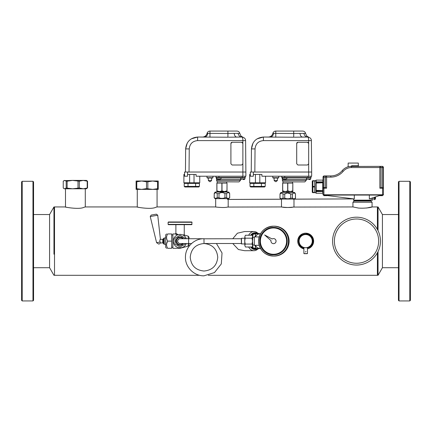 <?xml version="1.0" encoding="UTF-8"?>
<svg xmlns="http://www.w3.org/2000/svg" width="432" height="432" viewBox="0 0 432 432"><rect width="100%" height="100%" fill="white"/><g stroke="black" fill="none" stroke-linecap="round" stroke-linejoin="round"><path stroke-width="0.65" d="M398.439 267.71L382.428 267.71L382.428 214.537L378.038 206.939L377.401 207.306M382.428 267.71L378.038 275.308L378.038 251.586M378.038 230.656L378.038 206.939M208.305 275.308L377.401 275.308L377.401 252.812M377.401 229.43L377.401 206.939L372.076 206.939L372.076 202.241L352.933 202.241L352.933 206.939L293.22 207.068C289.705 208.229 278.041 206.588 282.253 207.068C285.768 208.229 297.427 206.588 293.22 207.068M199.681 275.308L54.513 275.308L54.513 206.939L65.491 206.939L65.491 188.784L72.576 188.784L64.325 188.784L63.234 188.006L63.234 181.186L64.714 180.409L66.193 181.186L66.193 188.006L72.576 188.784L79.294 188.006L83.252 188.784L72.576 188.784M137.268 189.383L137.268 206.939L85.288 206.939L84.078 207.268C78.527 210.211 60.037 206.053 66.701 207.268M281.486 199.071L281.486 206.939L227.426 207.068C223.906 208.229 212.247 206.588 216.454 207.068M257.639 249.183A9.569 6.766 -90 0 1 253.989 250.695L244.588 250.695L238.415 249.523L232.767 243.513M232.767 238.729L237.411 233.21L244.588 231.552L253.989 231.552A9.569 6.766 -90 0 1 257.234 232.724A9.569 6.766 -90 0 1 257.639 233.064M307.476 248.875A7.954 7.954 0 0 0 312.66 237.308A7.954 7.954 0 0 0 301.865 234.139L298.161 238.518M298.744 245.02L303.885 248.875A7.954 7.954 0 0 1 301.865 234.139M309.496 248.103L312.93 244.393L313.432 239.339L310.786 235.024L306.067 233.177M366.649 208.046C378 205.313 369.279 208.921 358.36 208.046L352.933 206.939M215.687 198.655L215.687 206.939L157.07 206.939L155.855 207.268C150.309 210.211 131.814 206.053 138.483 207.268M253.989 250.695A9.569 6.766 -90 0 1 250.749 249.523A9.569 6.766 -90 0 1 248.648 246.996M248.648 235.251A9.569 6.766 -90 0 1 253.989 231.552M33.561 214.537L49.572 214.537L53.962 206.939L53.962 254.205M86.459 188.784L83.252 188.784L87.205 188.006L86.459 188.784M226.66 197.759L224.932 197.759C222.934 198.547 220.941 198.547 218.948 197.759L217.215 197.759L215.638 198.353L214.164 197.759L215.06 198.655L228.82 198.655L229.716 197.759L229.651 193.628C228.652 192.278 227.659 192.278 226.66 193.628L226.66 197.759C227.659 198.547 228.652 198.547 229.651 197.759L229.716 197.759M255.037 249.491A8.375 5.924 -90 0 1 251.996 248.47A8.375 5.924 -90 0 1 250.614 246.996M250.614 235.251A8.375 5.924 -90 0 1 255.037 232.751M372.076 202.241L370.877 201.047L354.132 201.047L352.933 202.241M141.637 189.383L136.102 189.383L136.102 188.606L141.637 189.383L146.502 188.606L152.701 189.383L158.236 188.606L158.236 189.383L137.003 189.383M49.572 214.537L49.572 267.71L53.962 275.308L54.513 274.984M66.193 188.006L64.714 188.784L63.92 188.552M292.459 198.175L290.725 198.175C288.733 198.963 286.74 198.963 284.747 198.175L283.014 198.175L281.437 198.769L279.958 198.175L280.859 199.071L294.613 199.071L295.51 198.175L295.445 194.049C294.451 192.694 293.452 192.694 292.459 194.049L292.459 198.175C293.452 198.963 294.451 198.963 295.445 198.175L295.51 198.175M307.476 248.071A7.177 7.177 0 0 0 308.551 234.544A7.177 7.177 0 0 0 301.417 246.899A7.177 7.177 0 0 0 303.885 248.071M87.205 181.186L83.252 180.409L86.459 180.409L87.545 181.186L87.205 181.186L87.205 188.006M87.545 181.186L87.545 188.006M79.294 181.186L72.576 180.409L83.252 180.409L79.294 181.186L79.294 188.006M78.008 181.186L78.008 188.006M63.92 180.641L72.576 180.409L67.138 181.186L67.138 188.006M67.138 181.186L66.193 181.186M217.22 197.759L217.22 193.628L215.638 192.596L214.229 193.628L214.229 197.759M218.948 197.759L219.067 193.552M214.164 197.759L214.229 193.628M217.22 193.628L218.948 193.628C220.941 192.278 222.934 192.278 224.932 193.628L226.66 193.628M224.932 197.759L224.932 193.628M229.651 197.759L229.651 193.628M295.445 198.175L295.445 194.049M298.55 240.316L301.417 235.348L298.55 240.316M302.81 234.544L305.678 234.544A6.577 6.577 0 0 1 311.38 244.415L312.811 241.925L311.38 244.415A6.577 6.577 0 0 1 299.981 244.415L298.55 241.925L299.981 244.415A6.577 6.577 0 0 1 305.678 234.544L308.551 234.544M311.38 237.832L309.944 235.348L311.38 237.832M307.255 247.703L302.81 247.703L303.885 247.703L303.885 252.785M355.925 201.047L355.925 200.529L359.213 201.047L362.291 200.529L365.796 201.047L369.085 200.529L369.085 201.047L369.085 200.448M229.716 193.628L228.82 192.073L215.06 192.073L214.164 193.628M283.014 198.175L283.014 194.049L281.437 193.012L280.022 194.049L280.022 198.175M284.747 198.175L284.747 194.049L286.562 193.174M287.858 193.012L290.569 193.941M279.958 198.175L280.022 194.049M283.014 194.049L284.747 194.049C286.74 192.694 288.733 192.694 290.725 194.049L292.459 194.049M290.725 198.175L290.725 194.049M259.184 248.481L258.622 248.616C257.483 249.129 255.722 249.129 253.336 248.616L256.408 248.557L253.735 248.557A0.599 0.421 -90 0 1 253.53 248.481M253.265 248.265L255.906 248.265A8.375 5.924 90 0 0 256.176 248.481M253.53 233.761L256.176 233.761A8.375 5.924 90 0 0 255.906 233.982L253.12 234.193A0.599 0.421 -90 0 1 253.265 233.982L252.709 234.139L252.364 235.375M307.449 252.785L307.449 253.562L303.912 253.562L303.912 252.785M305.289 251.953L306.072 251.527L305.289 251.953M158.236 188.606L158.236 181.008L152.701 181.008L147.836 181.786L147.836 188.606M158.236 181.786L157.572 181.786L157.572 188.606M157.572 181.786L152.701 181.008L141.637 181.008L136.771 181.786L136.771 188.606M147.836 181.786L146.502 181.786L146.502 188.606M146.502 181.786L141.637 181.008L136.102 181.008L136.102 188.606M136.771 181.786L136.102 181.786L136.102 181.008M295.51 194.049L294.613 192.494L280.859 192.494L279.958 194.049M251.759 246.996A8.375 5.924 90 0 0 252.709 248.103L252.364 246.866M255.906 248.265L255.02 245.311M260.366 248.195A7.177 5.076 -90 0 1 259.61 248.297A7.177 5.076 -90 0 1 255.366 245.311M255.366 236.936A7.177 5.076 -90 0 1 259.367 233.944A7.177 5.076 -90 0 1 260.366 234.052M259.945 233.69L258.622 233.626C257.483 233.113 255.722 233.113 253.336 233.626A8.375 5.924 90 0 1 255.982 232.751L258.622 233.626M256.176 233.761L258.655 233.588M255.787 234.193L255.02 236.936M260.566 248.557L256.408 248.557M251.014 246.996A8.375 5.924 90 0 0 255.236 249.496L255.982 249.496A8.375 5.924 90 0 1 253.336 248.616L258.622 248.616M253.735 248.557L259.141 248.557M253.735 233.69L256.408 233.69M252.769 236.083L253.12 234.193L252.709 234.139A8.375 5.924 90 0 0 251.759 235.251M307.33 253.681L304.031 253.681M227.021 192.073L227.021 190.847L227.021 191.597L216.853 191.597L216.853 192.073M226.957 190.847L224.483 191.597L227.021 190.847L227.021 183.103L226.957 190.847M226.957 183.103L216.853 183.103L216.853 190.847L219.397 191.597L222.005 190.847L224.483 191.597M216.853 190.847L216.853 191.597M292.82 192.494L292.82 190.847L292.82 191.597L282.652 191.597L282.652 192.494M188.152 243.513L188.152 246.143L180.187 248.281L172.892 248.303L172.892 233.944L175.284 233.944L177.39 234.949M184.075 235.402L184.696 235.175L184.124 234.662M222.005 183.103L222.005 190.847M221.87 183.103L221.87 190.847M216.923 183.103L216.923 190.847M292.75 190.847L290.277 191.597L292.82 190.847L292.82 183.103L292.75 190.847M292.75 183.103L282.652 183.103L282.652 190.847L285.196 191.597L287.804 190.847L290.277 191.597M282.652 190.847L282.652 191.597M189.038 243.513L189.038 244.987L189.038 243.513M176.197 233.561L178.238 234.646M183.065 235.094L184.253 234.598L184.253 224.672M189.038 238.729L189.038 237.254L189.038 238.729M287.804 183.103L287.804 190.847M287.669 183.103L287.669 190.847M282.717 183.103L282.717 190.847M371.477 200.151L371.18 200.448L353.83 200.448L353.533 200.151L372.676 200.151L372.676 197.851M217.739 181.802L238.988 181.904L240.484 180.409L216.556 180.409L217.156 181.607L217.156 183.103M167.589 248.303L171.677 248.303L171.677 233.944L167.702 233.944L167.524 234.263M168.107 224.375L168.404 224.672L191.732 224.672L192.029 222.28L168.107 222.28L168.107 224.375L192.029 224.375M283.538 181.802L294.316 181.904L292.523 181.904L292.523 183.103M371.228 198.337L371.228 200.151M369.392 198.952L379.253 195.653M323.071 188.033A0.297 0.297 0 0 1 323.325 187.888L323.028 188.185L323.028 177.12L323.028 194.767A0.297 0.297 0 0 0 323.325 195.064L327.213 195.064L327.213 195.545L354.299 198.968L353.943 198.925L354.299 198.968L354.299 195.064L369.344 195.064L369.344 198.963M171.677 241.121L167.702 241.121L166.768 243.329M167.702 248.303C166.196 245.905 166.196 243.513 167.702 241.121C166.196 238.729 166.196 236.336 167.702 233.944M216.859 178.999L216.556 178.756L216.556 180.409M286.756 179.215L306.277 179.215L306.277 180.409L304.781 181.904L294.316 181.904M369.344 195.064L383.141 195.064A0.297 0.297 -90 0 0 383.438 194.767A0.297 0.297 0 0 1 383.141 195.064M383.141 187.888L381.056 187.585A0.297 0.297 -90 0 0 381.353 187.888L379.863 188.185L382.541 188.185L382.541 195.064L323.924 195.064L323.924 194.767L383.438 194.767L383.438 167.551A1.199 1.199 0 0 0 382.244 166.352A1.199 1.199 0 0 1 383.438 167.551L381.056 167.551L381.056 187.585L379.863 188.185L381.062 187.888L383.438 188.185A0.297 0.297 0 0 0 383.141 187.888L382.568 187.585L382.568 167.551A1.199 0.324 90 0 0 382.244 166.352L349.769 166.46M379.345 195.064L379.253 195.664L382.541 195.664L382.541 195.064M354.299 195.064L327.213 195.064L327.213 195.664L323.924 195.664L323.924 195.064L323.924 195.664M166.59 233.944L165.694 234.841L165.694 247.401L166.59 248.303M216.853 177.871A1.496 1.361 90 0 0 216.254 177.719L216.853 177.719L216.853 178.913L217.453 179.512L220.444 179.512L217.453 179.512M219.521 177.719L220.255 177.736M245.268 176.224L245.268 177.417A0.297 0.297 0 0 1 244.966 177.719L216.254 177.719A0.297 0.297 0 0 1 215.957 177.417A0.297 0.297 0 0 0 216.059 177.644L216.059 177.644A0.297 0.297 0 0 1 215.957 177.417L215.957 176.224M282.658 178.999L282.35 178.756L282.35 180.409L282.949 181.607L282.949 183.103M192.029 222.28L191.732 221.983L168.404 221.983L168.107 222.28M282.652 177.871A1.496 1.361 90 0 0 282.053 177.719L282.652 177.719L282.652 178.913L283.252 179.512L286.238 179.512L283.252 179.512M285.32 177.719L286.054 177.736M311.062 176.224L311.062 177.417A0.297 0.297 0 0 1 310.765 177.719L282.053 177.719A0.297 0.297 0 0 1 281.756 177.417A0.297 0.297 0 0 0 281.853 177.644L281.853 177.644A0.297 0.297 0 0 1 281.756 177.417L281.756 176.224M323.325 187.888L323.028 188.185L323.325 187.888A0.297 0.297 0 0 0 323.028 188.185L323.924 188.185L323.924 194.767L323.028 194.767L323.028 188.179L323.503 187.585L323.325 187.888L326.603 188.185L323.325 187.888L323.816 187.888L323.897 187.585L323.325 187.888L323.503 187.585M374.468 197.251L374.468 199.395L374.468 197.251L374.468 199.012L372.676 198.893M379.863 188.185L379.863 166.352A1.199 1.193 90 0 1 381.056 167.551L351.383 167.551L351.578 165.753C347.085 166.417 347.085 166.417 351.578 165.753L351.383 166.352A11.961 11.961 0 0 0 342.236 170.608A14.953 14.953 0 0 1 330.804 175.921L324.221 175.921A1.199 1.199 0 0 0 323.028 177.12A1.199 1.199 0 0 1 324.221 175.921L326.603 175.921A1.199 1.193 90 0 0 325.409 177.12L325.409 187.585L323.897 187.585L323.897 177.12L323.028 177.12M325.404 187.888L325.647 187.585L326.603 188.185L326.603 175.921M323.023 180.263L323.023 194.319M242.876 179.512L244.372 179.512L242.876 179.512M199.746 176.224L199.746 182.801L194.022 182.801L194.022 174.431L196.096 174.431L196.096 176.224L245.867 176.224L245.867 172.033L184.556 172.033L184.556 176.224L184.556 172.033M348.111 166.811L347.733 166.925L348.149 166.352L348.149 163.064L358.317 163.064L358.317 165.753L358.916 166.352M353.236 166.352C360.531 166.352 360.531 166.352 353.236 166.352L351.383 166.352M381.299 187.888L380.824 187.585M186.359 238.729A6.728 6.728 0 0 0 176.839 235.219A6.728 6.728 0 0 0 180.527 247.838A6.728 6.728 0 0 0 186.359 243.513M184.556 176.224L187.547 176.224L187.547 174.431L189.626 174.431L189.626 182.801L183.897 182.801L183.897 174.431L184.556 174.431M308.669 179.512L310.165 179.512L308.669 179.512M265.545 176.224L265.545 182.801L259.816 182.801L259.816 174.431L261.889 174.431L261.889 176.224L311.661 176.224L311.661 172.033L250.349 172.033L250.349 176.224L253.346 176.224L253.346 174.431L255.42 174.431L255.42 182.801L249.691 182.801L249.691 174.431L250.349 174.431M323.023 190.879L322.726 190.879L323.023 191.079M185.15 238.189L185.15 238.729L185.15 238.189L180.068 235.251L174.982 238.189L174.982 244.058L180.068 246.996L185.15 244.058L185.15 243.513L185.15 244.058M187.547 176.224L187.547 172.033M183.897 182.801L183.897 174.431M194.022 174.431L189.626 174.431M228.566 137.209L242.001 137.041C243.454 137.236 243.454 137.236 242.001 137.041L242.012 137.041C244.393 137.522 245.592 138.71 245.592 140.6L242.876 140.6L245.592 140.6L245.867 172.033M194.022 182.801L189.626 182.801M208.332 180.409L211.621 180.409L211.621 178.016L212.668 178.016L207.284 178.016L208.332 178.016L208.332 180.409L209.525 181.607L210.422 181.607L209.525 181.607M174.982 238.189L174.982 244.058M160.434 242.66L160.056 242.06C159.338 238.864 161.082 239.225 160.272 239.549M187.218 143.095L185.652 148.905L185.452 172.033L185.652 148.905C186.408 141.691 190.399 137.738 197.618 137.041L227.918 137.214L227.918 133.515L234.149 133.364C234.522 135.664 235.337 136.89 236.596 137.041L241.996 137.041C242.59 137.522 242.881 138.71 242.876 140.6L242.876 163.804L241.677 165.002L232.108 165.002L230.909 163.804L230.909 143.467L232.108 142.274L241.677 142.274L242.876 143.467A1.199 1.199 0 0 0 241.677 142.274L232.108 142.274A1.199 1.199 0 0 0 230.909 143.467M243.049 137.198L243.086 137.209C242.714 137.171 240.619 135.88 240.673 135.47L239.836 133.515L238.037 133.364C240.44 133.537 240.44 133.537 238.037 133.364C238.637 135.664 239.96 136.89 242.001 137.041L242.023 137.047M245.473 139.714L245.592 140.6M253.341 176.224L253.341 172.033M249.691 182.801L249.691 174.431M259.816 174.431L255.42 174.431M294.359 137.209L307.8 137.041C309.253 137.236 309.253 137.236 307.8 137.041L307.811 137.041C310.192 137.522 311.386 138.71 311.386 140.6L308.669 140.6L311.386 140.6L311.661 172.033M259.816 182.801L255.42 182.801M274.126 180.409L277.42 180.409L277.42 178.016L278.462 178.016L273.083 178.016L274.126 178.016L274.126 180.409L275.324 181.607L276.221 181.607L275.324 181.607M323.023 182.142A0.297 0.297 -0 0 0 322.726 181.904L316.148 181.904A0.297 0.297 180 0 1 315.851 181.607L315.851 181.872M315.851 181.607L315.851 180.97M323.023 190.631L315.851 190.301L315.851 183.076L323.023 182.752M315.851 190.301L315.851 191.09L323.023 190.706M315.851 192.413L315.851 191.511M315.851 192.672L315.851 192.969L315.851 192.672L314.653 192.672L314.653 180.711L312.86 180.711A0.599 0.599 0 0 0 312.26 181.305L312.26 191.176M375.484 198.266L375.327 198.979L375.586 197.662L375.289 197.3M183.503 243.513A4.185 4.185 0 0 1 175.883 241.223A4.185 4.185 0 0 1 183.503 238.729M189.038 172.033L189.243 148.905C189.772 143.856 192.564 141.086 197.618 140.6L197.618 137.041L191.29 138.85M197.618 137.041L204.395 137.041C206.167 136.89 207.311 135.664 207.83 133.364L227.918 133.515L227.918 131.063L236.893 131.063C238.464 131.171 239.441 131.992 239.836 133.515M195.275 186.991L188.368 186.991L188.023 186.392L184.226 186.392L184.912 186.991L188.368 186.991L184.912 186.991L184.226 186.392L184.226 183.4L199.417 183.4L199.417 186.392L198.731 186.991L195.275 186.991L195.62 186.392L195.62 183.4M307.822 137.047L302.389 137.041L307.8 137.041C308.389 137.522 308.68 138.71 308.669 140.6L308.669 163.804L307.476 165.002L297.902 165.002L296.708 163.804L296.708 143.467L297.902 142.274L307.476 142.274L308.669 143.467A1.199 1.199 0 0 0 307.476 142.274L297.902 142.274A1.199 1.199 0 0 0 296.708 143.467M251.246 172.033L251.451 148.905L251.246 172.033M311.267 139.714L311.386 140.6M375.592 197.656L375.343 197.159L375.511 197.845M182.741 243.513A3.591 3.591 0 0 1 176.477 241.207A3.591 3.591 0 0 1 182.741 238.729M160.056 242.06L156.589 242.676L150.239 216.529L151.195 215.066L156.022 214.218M231.536 133.429L231.136 133.445M198.731 186.991L199.417 186.392L188.023 186.392L188.023 183.4M253.012 143.095L251.451 148.905C252.207 141.691 256.192 137.738 263.412 137.041L293.717 137.214L293.717 133.515L303.836 133.364C306.239 133.537 306.239 133.537 303.836 133.364L304.598 133.391M254.837 172.033L255.037 148.905C255.571 143.856 258.358 141.086 263.412 140.6L263.412 137.041L257.089 138.85M263.412 137.041L268.207 137.041A4.784 4.784 90 0 0 272.862 133.364A2.992 2.992 0 0 1 275.773 131.063L302.692 131.063C304.258 131.171 305.24 131.992 305.629 133.515L304.625 133.391M307.8 137.041C305.753 136.89 304.436 135.664 303.836 133.364M253.822 183.4L253.822 186.392L261.419 186.392L261.074 186.991L254.167 186.991L253.822 186.392L250.02 186.392L250.711 186.991L254.167 186.991L250.711 186.991L254.167 186.991L250.711 186.991L250.02 186.392L250.02 183.4L265.216 183.4L265.216 186.392L264.524 186.991L261.074 186.991L264.524 186.991L265.216 186.392L261.419 186.392L261.419 183.4M314.653 192.375L312.86 192.375A0.599 0.297 -0 0 1 312.26 192.073L312.26 186.689A0.599 0.297 -0 0 1 312.86 186.392L312.86 186.991L314.653 186.991M314.653 192.672L312.86 192.672L312.86 186.991A0.599 0.297 -0 0 1 312.26 186.689L312.26 181.305A0.599 0.297 -0 0 1 312.86 181.008L312.86 180.711M180.608 243.513A2.452 2.452 0 0 1 177.617 241.18A2.452 2.452 0 0 1 180.608 238.729M202.408 137.041A4.784 4.784 0 0 0 207.063 133.364A4.784 4.784 90 0 1 202.408 137.041A4.784 4.784 0 0 0 207.063 133.364A2.992 2.992 0 0 1 209.974 131.063L227.918 131.063M302.389 137.041C301.131 136.89 300.316 135.664 299.948 133.364M270.194 137.041C271.96 136.89 273.105 135.664 273.629 133.364L293.717 133.515L293.717 131.063M294.624 133.51L293.717 133.515M312.26 192.073A0.599 0.599 0 0 0 312.86 192.672A0.599 0.599 0 0 1 312.26 192.073M196.906 186.991L186.737 186.991M273.629 133.364L272.862 133.364A2.992 2.992 0 0 1 275.773 131.063L275.773 137.214M216.427 243.513L222.032 252.968L221.297 263.93L214.488 272.56L203.996 275.816C193.99 276.08 185.047 267.008 185.452 257.008C185.344 247.196 194.184 238.48 203.996 238.729L180.068 238.729A2.392 2.392 0 0 0 177.676 241.121A2.392 2.392 0 0 0 180.068 243.513A2.392 2.392 0 0 1 177.676 241.121A2.392 2.392 0 0 1 180.068 238.729A2.392 2.392 0 0 0 177.676 241.121A2.392 2.392 0 0 0 180.068 243.513L191.56 243.513M262.705 186.991L252.536 186.991M203.996 243.513L203.996 243.513C212.339 244.328 216.929 248.908 217.75 257.251C216.945 265.621 212.36 270.211 203.996 271.031C195.545 270.184 190.96 265.534 190.237 257.078C191.144 248.827 195.728 244.301 203.996 243.513L241.321 243.513M244.771 238.253L241.499 238.253L241.321 238.707L241.38 243.869L244.771 243.994M241.499 238.253L241.499 243.988M245.425 235.251L244.847 236.72L244.728 241.002L244.847 245.527L245.425 246.996L244.847 245.527L245.182 244.058L244.728 241.121L245.182 238.189L244.847 236.72L245.425 235.251L252.283 235.251L252.617 236.72L252.045 238.189L252.499 241.121L252.045 244.058L252.617 245.527L252.283 246.996L252.758 246.191L252.499 241.002L252.617 236.72L252.758 236.056L252.893 237.233M245.182 244.058L252.045 244.058M245.182 238.189L252.045 238.189M245.425 246.996L252.283 246.996M252.758 236.056L252.283 235.251M252.893 245.009L252.758 246.191M252.812 237.233L252.536 241.024L252.812 245.009M259.189 236.936L254.329 236.936L254.329 245.311L259.189 245.311M274.18 226.168L273.532 226.168A14.953 14.936 -90 0 0 258.595 241.121A14.953 14.936 -90 0 0 273.532 256.079A14.953 14.936 -90 0 0 288.468 241.121A14.953 14.936 -90 0 0 273.532 226.168C264.265 227.113 259.286 232.238 258.595 241.531C259.67 250.398 264.649 255.247 273.532 256.079L274.18 256.079A14.953 14.936 -90 0 0 289.116 241.121A14.953 14.936 -90 0 0 274.18 226.168C283.063 227 288.041 231.844 289.111 240.71C288.419 250.009 283.446 255.128 274.18 256.079M279.774 229.576A13.16 13.144 -90 0 0 260.739 237.865A13.16 13.144 -90 0 0 273.472 254.281A13.16 13.144 -90 0 0 279.774 229.576M273.499 254.281A13.16 13.144 90 0 1 260.788 237.881A13.16 13.144 90 0 1 273.499 227.961M273.532 243.659L273.499 243.659A2.533 2.533 -90 0 0 276.032 241.121A2.533 2.533 -90 0 0 273.499 238.588A2.533 2.533 90 0 1 276.059 241.121A2.533 2.533 90 0 1 273.515 243.659A2.533 2.533 -90 0 1 271.021 240.624L264.622 234.959L272.133 238.993M273.532 238.588L273.499 238.588A2.533 2.533 -90 0 0 272.117 238.999L264.622 234.959M32.967 300.937L33.561 300.337L33.561 181.904L32.967 181.305L22.199 181.305L22.199 300.937L32.967 300.937L32.967 181.305M22.199 300.937L21.6 300.337L21.6 181.904L22.199 181.305M399.033 181.305L398.439 181.904L398.439 300.337L399.033 300.937L409.801 300.937L409.801 181.305L399.033 181.305L399.033 300.937M409.801 181.305L410.4 181.904L410.4 300.337L409.801 300.937M345.055 262.121A23.927 23.927 0 0 1 335.524 229.651A23.927 23.927 0 0 1 367.994 220.126A23.927 23.927 0 0 1 377.519 252.596A23.927 23.927 0 0 1 345.055 262.121M250.884 235.251L252.898 233.383L255.236 232.751A8.375 5.924 90 0 0 251.014 235.251M258.655 248.654L255.982 249.496A8.375 5.924 90 0 0 258.428 248.746M253.265 233.982L255.906 233.982M258.428 233.501A8.375 5.924 90 0 0 255.982 232.751L255.236 232.751M252.769 246.164L253.12 248.049L255.787 248.049M188.152 238.729L188.152 236.099L184.696 235.175M180.187 248.281L180.187 247.849M180.031 248.303L180.031 247.849M175.867 234.263L176.391 233.69M240.484 180.409L240.484 179.215L220.963 179.215M306.277 180.409L282.35 180.409M374.468 198.806L374.35 197.321M221.044 177.719L221.044 178.913L216.853 178.913M216.254 177.719A0.297 0.297 0 0 1 215.957 177.417L242.276 177.417L242.276 177.719M323.924 187.888L323.924 188.185L326.603 188.185M342.236 170.608L343.154 171.38A10.768 10.768 0 0 1 351.383 167.551L379.863 167.551M343.154 171.38A16.151 16.151 0 0 1 330.804 177.12L323.897 177.12A1.199 0.324 -90 0 1 324.221 175.921M382.541 187.888L382.541 188.185L383.438 188.185M165.694 244.264L164.241 244.264L164.241 237.983L165.694 237.983M240.781 177.719L240.781 178.913L244.966 178.913L244.966 177.719A0.297 0.297 0 0 0 245.268 177.417L242.276 177.417L242.276 176.224M218.948 177.719L218.948 176.224M286.837 177.719L286.837 178.913L282.652 178.913M282.053 177.719A0.297 0.297 0 0 1 281.756 177.417L308.075 177.417L308.075 177.719M330.804 177.12L330.804 175.921M325.647 187.585L325.409 187.585A0.297 0.297 -90 0 1 325.112 187.888A0.297 0.297 90 0 0 325.409 187.585M163.728 238.28L163.296 239.031L163.296 243.216L163.728 243.961L163.728 238.28L164.241 237.983M306.58 177.719L306.58 178.913L310.765 178.913L310.765 177.719A0.297 0.297 0 0 0 311.062 177.417L308.075 177.417L308.075 176.224M284.747 177.719L284.747 176.224M375.251 198.801L375.035 199.552L374.587 199.703L374.587 197.213M242.876 176.224L242.876 163.804M212.965 176.224L212.965 177.719L206.987 177.719L207.284 178.016M351.578 165.753L358.317 165.753M323.023 179.869L322.726 180.112L323.023 179.869L322.726 180.112L323.023 179.869L322.726 180.112L323.023 179.869L322.726 180.112L323.023 179.869L322.726 180.112L323.023 179.869L322.726 180.112L323.023 182.158M323.023 182.671L322.726 181.991L316.148 181.991L316.148 180.112L315.851 180.409L316.148 180.112L322.726 180.112M323.023 191.56L322.726 191.392L322.726 182.504L316.148 182.504L315.851 181.78M323.023 191.716A0.297 0.297 180 0 0 322.726 191.479L316.148 191.392L316.148 182.504L315.851 182.293M322.726 193.271L316.148 193.271L316.148 191.479L322.726 191.479L322.726 193.271L323.023 193.028M374.776 199.703L374.776 197.149M163.296 243.216L162.778 242.919L162.778 239.328L160.418 239.328L157.734 215.206L156.341 214.159M308.669 176.224L308.669 163.804M278.764 176.224L278.764 177.719L272.781 177.719L273.083 178.016M322.726 191.479L315.851 191.603M375.035 197.062L375.035 199.552M197.618 140.6L242.876 140.6M185.652 148.905L189.243 148.905M315.851 191.776A0.297 0.297 0 0 1 316.148 191.479M375.343 198.952L375.586 198.423M150.239 216.529L157.734 215.206M263.412 140.6L308.669 140.6M251.451 148.905L255.037 148.905M209.974 137.214L209.974 131.063M234.149 133.364L238.037 133.364M314.653 181.008L312.86 181.008L312.86 186.392L314.653 186.392M375.37 198.326L375.354 197.791L375.354 198.315M207.063 133.364L207.83 133.364M188.617 238.729L188.617 243.513M241.321 238.729L203.969 238.804M204.023 243.443L203.969 238.804L204.023 243.443M273.472 227.367A13.759 13.743 -90 0 0 259.729 241.121A13.759 13.743 -90 0 0 273.472 254.88A13.759 13.743 -90 0 0 287.215 241.121A13.759 13.743 -90 0 0 273.472 227.367M367.135 221.702A22.129 22.129 0 0 1 375.948 251.732A22.129 22.129 0 0 1 345.913 260.545A22.129 22.129 0 0 1 337.1 230.51A22.129 22.129 0 0 1 367.135 221.702M398.439 214.537L382.428 214.537M378.038 275.308L377.401 274.936M85.293 188.784L85.293 206.939M228.188 198.655L228.188 206.939M293.987 199.071L293.987 206.939M157.07 189.383L157.07 206.939M53.962 206.939L54.513 207.257M255.236 249.496L250.884 246.996M307.476 247.703L307.476 252.785M188.152 246.143L189.038 244.987M175.284 233.944L175.883 233.345L175.883 224.672M188.152 236.099L189.038 237.254M172.892 234.959L171.677 234.959M172.892 247.282L171.677 247.282M226.724 181.904L226.724 183.103M293.22 199.147L353.533 198.893L353.533 200.151M240.484 179.215L240.781 178.319M216.556 178.756L216.065 177.649M306.277 179.215L306.58 178.319M282.35 178.756L281.864 177.649M221.044 178.913L220.444 179.512M163.728 243.961L164.241 244.264M244.966 178.913L244.372 179.512L244.966 178.913M240.781 178.913L241.38 179.512L240.781 178.913M286.837 178.913L286.238 179.512M206.987 176.224L206.987 177.719M310.765 178.913L310.165 179.512L310.765 178.913M306.58 178.913L307.174 179.512L306.58 178.913M163.296 239.031L162.778 239.328M212.965 177.719L212.668 178.016M272.781 176.224L272.781 177.719M162.778 242.919L160.564 242.919L159.138 244.042M197.802 182.801L197.802 183.4M185.841 182.801L185.841 183.4M278.764 177.719L278.462 178.016M316.148 193.271L315.851 192.969L316.148 193.271M316.148 191.635L315.851 191.338L316.148 191.635M315.851 180.711L314.653 180.711M375.251 197.305L375.278 196.981M156.589 242.676L158.782 244.107M263.601 182.801L263.601 183.4M251.635 182.801L251.635 183.4M281.486 199.195L227.426 199.433M227.426 199.454L281.486 199.228M293.22 199.179L353.533 198.909M211.621 180.409L210.422 181.607M305.629 133.515L306.472 135.47C306.412 135.88 308.513 137.171 308.88 137.209L308.842 137.198M277.42 180.409L276.221 181.607M252.661 245.009L254.329 245.009M252.661 237.233L254.329 237.233M33.561 267.71L49.572 267.71"/></g></svg>
